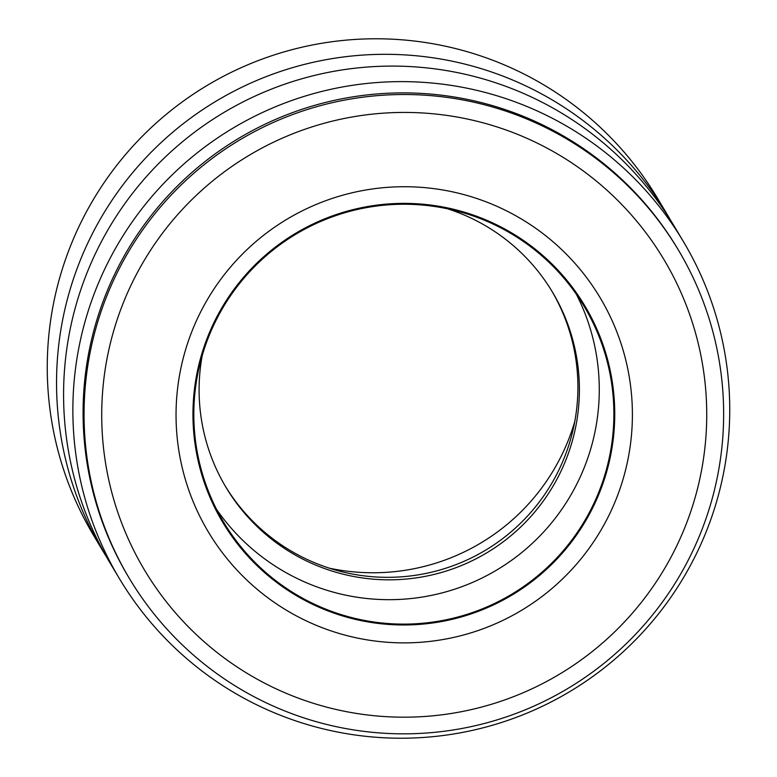 <?xml version="1.0" encoding="UTF-8"?>
<svg xmlns="http://www.w3.org/2000/svg" width="777" height="777" viewBox="0 0 777 777"><rect width="100%" height="100%" fill="white"/><g stroke="black" fill="none" stroke-linecap="round" stroke-linejoin="round"><path stroke-width="1.17" d="M516.239 216.006A228.234 228.03 -30.9 0 1 603.01 526.612A228.234 228.03 -30.9 0 1 292.21 613.597A228.234 228.03 -30.9 0 1 205.429 302.991A228.234 228.03 -30.9 0 1 516.239 216.006M507.381 230.439A210.946 210.752 -30.9 0 1 587.577 517.521A210.946 210.752 -30.9 0 1 300.32 597.911A210.946 210.752 -30.9 0 1 220.114 310.839A210.946 210.752 -30.9 0 1 507.381 230.439M255.72 678.36A302.583 302.311 -30.9 0 1 140.676 266.569A302.583 302.311 -30.9 0 1 552.729 151.253A302.583 302.311 -30.9 0 1 667.773 563.043A302.583 302.311 -30.9 0 1 255.72 678.36M246.853 692.793A319.871 319.59 -30.9 0 1 174.883 191.191A319.871 319.59 -30.9 0 1 678.408 250.068A319.871 319.59 -30.9 0 1 246.853 692.793M129.283 578.292L128.312 576.66A319.871 319.59 -30.9 0 1 559.867 133.935A319.871 319.59 -30.9 0 1 677.437 248.436L678.408 250.068M551.748 290.919A190.19 190.025 -30.9 0 1 294.405 552.913A190.19 190.025 -30.9 0 1 225.252 486.081M202.243 355.468A190.19 190.025 149.1 0 0 525.388 522.338A190.19 190.025 149.1 0 0 447.61 208.809M586.829 517.093A210.081 209.887 -30.9 0 1 223.523 521.959A210.081 209.887 -30.9 0 1 220.872 311.256A210.081 209.887 -30.9 0 1 584.168 306.391A210.081 209.887 -30.9 0 1 586.829 517.093M576.456 294.434A210.081 209.887 -30.9 0 1 572.231 492.667A210.081 209.887 -30.9 0 1 216.647 509.498M574.757 421.532A210.081 209.887 -30.9 0 1 329.39 568.191M670.425 219.988A328.516 328.224 149.1 0 0 149.825 153.603A328.516 328.224 149.1 0 0 106.575 557.012M683.284 241.365L673.999 225.835A328.516 328.224 149.1 0 0 156.867 165.375A328.516 328.224 149.1 0 0 110.033 562.937L119.318 578.467A328.516 328.224 149.1 0 0 636.45 638.937A328.516 328.224 149.1 0 0 562.538 123.776A328.516 328.224 149.1 0 0 119.318 578.467M666.967 214.064L657.682 198.533A328.516 328.224 149.1 0 0 140.55 138.063A328.516 328.224 149.1 0 0 93.716 535.635L103.001 551.165"/></g></svg>
